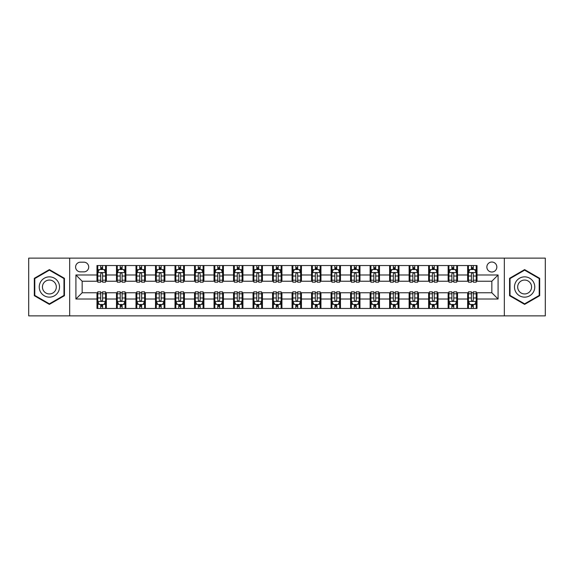 <?xml version="1.0" encoding="UTF-8"?>
<svg xmlns="http://www.w3.org/2000/svg" width="574" height="574" viewBox="0 0 574 574"><rect width="100%" height="100%" fill="white"/><g stroke="black" fill="none" stroke-linecap="round" stroke-linejoin="round"><path stroke-width="0.86" d="M491.846 262.031A4.994 4.994 0 0 0 486.852 267.025A4.994 4.994 0 0 0 491.846 272.019A4.994 4.994 0 0 0 496.84 267.025A4.994 4.994 0 0 0 491.846 262.031M504.331 315.872L545.3 315.872L545.3 258.128L504.331 258.128L504.331 315.872L69.669 315.872L69.669 258.128L28.7 258.128L28.7 315.872L69.669 315.872M80.439 271.861L83.869 271.861A4.836 4.836 0 0 0 88.712 267.025A4.836 4.836 0 0 0 83.869 262.182L80.439 262.182A4.836 4.836 0 0 0 75.603 267.025A4.836 4.836 0 0 0 80.439 271.861M504.331 258.128L69.669 258.128M96.984 299.018L75.912 299.018L75.912 274.982L96.984 274.982L96.984 281.224L82.154 281.224L82.154 292.776L96.984 292.776L96.984 308.46L477.016 308.46L477.016 292.776L491.846 292.776L491.846 281.224L477.016 281.224L477.016 274.982L498.089 274.982L498.089 299.018L477.016 299.018M477.016 274.982L477.016 265.54L96.984 265.54L96.984 274.982M467.652 265.54L467.652 281.224L468.434 281.224M471.398 281.224L473.27 281.224M476.241 281.224L477.016 281.224M467.652 281.224L456.732 281.224M448.143 265.54L448.143 281.224L448.925 281.224M451.889 281.224L453.761 281.224M448.143 281.224L437.223 281.224M428.635 265.54L428.635 281.224L429.417 281.224M432.38 281.224L434.253 281.224M428.635 281.224L417.714 281.224M409.126 265.54L409.126 281.224L409.908 281.224M412.871 281.224L414.744 281.224M409.126 281.224L398.198 281.224M389.617 265.54L389.617 281.224L390.399 281.224M393.362 281.224L395.235 281.224M389.617 281.224L378.689 281.224M370.108 265.54L370.108 281.224L370.89 281.224M373.853 281.224L375.726 281.224M370.108 281.224L359.181 281.224M350.599 265.54L350.599 281.224L351.381 281.224M354.345 281.224L356.217 281.224M350.599 281.224L339.672 281.224M331.09 265.54L331.09 281.224L331.872 281.224M334.836 281.224L336.708 281.224M331.09 281.224L320.163 281.224M311.582 265.54L311.582 281.224L312.364 281.224M315.327 281.224L317.2 281.224M311.582 281.224L300.654 281.224M292.073 265.54L292.073 281.224L292.855 281.224M295.818 281.224L297.691 281.224M292.073 281.224L281.145 281.224M272.564 265.54L272.564 281.224L273.346 281.224M276.309 281.224L278.182 281.224M272.564 281.224L261.636 281.224M253.055 265.54L253.055 281.224L253.837 281.224M256.8 281.224L258.673 281.224M253.055 281.224L242.128 281.224M233.546 265.54L233.546 281.224L234.328 281.224M237.292 281.224L239.164 281.224M233.546 281.224L222.619 281.224M214.037 265.54L214.037 281.224L214.82 281.224M217.783 281.224L219.655 281.224M214.037 281.224L203.11 281.224M194.529 265.54L194.529 281.224L195.311 281.224M198.274 281.224L200.147 281.224M194.529 281.224L183.601 281.224M175.02 265.54L175.02 281.224L175.802 281.224M178.765 281.224L180.638 281.224M175.02 281.224L164.092 281.224M155.511 265.54L155.511 281.224L156.286 281.224M159.256 281.224L161.129 281.224M155.511 281.224L144.583 281.224M136.002 265.54L136.002 281.224L136.777 281.224M139.747 281.224L141.62 281.224M136.002 281.224L125.075 281.224M116.493 265.54L116.493 281.224L117.268 281.224M120.239 281.224L122.111 281.224M116.493 281.224L105.566 281.224M96.984 281.224L97.759 281.224M100.73 281.224L102.603 281.224M96.984 292.776L97.759 292.776M100.73 292.776L102.603 292.776M105.566 292.776L106.348 292.776L106.348 308.46M117.268 292.776L106.348 292.776M120.239 292.776L122.111 292.776M125.075 292.776L125.857 292.776L125.857 308.46M136.777 292.776L125.857 292.776M139.747 292.776L141.62 292.776M144.583 292.776L145.365 292.776L145.365 308.46M156.286 292.776L145.365 292.776M159.256 292.776L161.129 292.776M164.092 292.776L164.874 292.776L164.874 308.46M175.802 292.776L164.874 292.776M178.765 292.776L180.638 292.776M183.601 292.776L184.383 292.776L184.383 308.46M195.311 292.776L184.383 292.776M198.274 292.776L200.147 292.776M203.11 292.776L203.892 292.776L203.892 308.46M214.82 292.776L203.892 292.776M217.783 292.776L219.655 292.776M222.619 292.776L223.401 292.776L223.401 308.46M234.328 292.776L223.401 292.776M237.292 292.776L239.164 292.776M242.128 292.776L242.91 292.776L242.91 308.46M253.837 292.776L242.91 292.776M256.8 292.776L258.673 292.776M261.636 292.776L262.418 292.776L262.418 308.46M273.346 292.776L262.418 292.776M276.309 292.776L278.182 292.776M281.145 292.776L281.927 292.776L281.927 308.46M292.855 292.776L281.927 292.776M295.818 292.776L297.691 292.776M300.654 292.776L301.436 292.776L301.436 308.46M312.364 292.776L301.436 292.776M315.327 292.776L317.2 292.776M320.163 292.776L320.945 292.776L320.945 308.46M331.872 292.776L320.945 292.776M334.836 292.776L336.708 292.776M339.672 292.776L340.454 292.776L340.454 308.46M351.381 292.776L340.454 292.776M354.345 292.776L356.217 292.776M359.181 292.776L359.963 292.776L359.963 308.46M370.89 292.776L359.963 292.776M373.853 292.776L375.726 292.776M378.689 292.776L379.471 292.776L379.471 308.46M390.399 292.776L379.471 292.776M393.362 292.776L395.235 292.776M398.198 292.776L398.98 292.776L398.98 308.46M409.908 292.776L398.98 292.776M412.871 292.776L414.744 292.776M417.714 292.776L418.489 292.776L418.489 308.46M429.417 292.776L418.489 292.776M432.38 292.776L434.253 292.776M437.223 292.776L437.998 292.776L437.998 308.46M448.925 292.776L437.998 292.776M451.889 292.776L453.761 292.776M456.732 292.776L457.507 292.776L457.507 308.46M468.434 292.776L457.507 292.776M471.398 292.776L473.27 292.776M476.241 292.776L477.016 292.776M106.348 265.54L106.348 281.224M96.984 269.443L97.759 269.443M100.73 269.443L102.603 269.443M105.566 269.443L106.348 269.443M96.984 304.557L97.759 304.557M100.73 304.557L102.603 304.557M105.566 304.557L106.348 304.557M116.493 292.776L116.493 308.46M125.857 265.54L125.857 281.224M116.493 269.443L117.268 269.443M120.239 269.443L122.111 269.443M125.075 269.443L125.857 269.443M116.493 304.557L117.268 304.557M120.239 304.557L122.111 304.557M125.075 304.557L125.857 304.557M136.002 292.776L136.002 308.46M136.002 304.557L136.777 304.557M139.747 304.557L141.62 304.557M144.583 304.557L145.365 304.557M145.365 265.54L145.365 281.224M136.002 269.443L136.777 269.443M139.747 269.443L141.62 269.443M144.583 269.443L145.365 269.443M155.511 292.776L155.511 308.46M155.511 304.557L156.286 304.557M159.256 304.557L161.129 304.557M164.092 304.557L164.874 304.557M164.874 265.54L164.874 281.224M155.511 269.443L156.286 269.443M159.256 269.443L161.129 269.443M164.092 269.443L164.874 269.443M175.02 292.776L175.02 308.46M175.02 304.557L175.802 304.557M178.765 304.557L180.638 304.557M183.601 304.557L184.383 304.557M184.383 265.54L184.383 281.224M175.02 269.443L175.802 269.443M178.765 269.443L180.638 269.443M183.601 269.443L184.383 269.443M194.529 292.776L194.529 308.46M194.529 304.557L195.311 304.557M198.274 304.557L200.147 304.557M203.11 304.557L203.892 304.557M203.892 265.54L203.892 281.224M194.529 269.443L195.311 269.443M198.274 269.443L200.147 269.443M203.11 269.443L203.892 269.443M214.037 292.776L214.037 308.46M214.037 304.557L214.82 304.557M217.783 304.557L219.655 304.557M222.619 304.557L223.401 304.557M223.401 265.54L223.401 281.224M214.037 269.443L214.82 269.443M217.783 269.443L219.655 269.443M222.619 269.443L223.401 269.443M233.546 292.776L233.546 308.46M233.546 304.557L234.328 304.557M237.292 304.557L239.164 304.557M242.128 304.557L242.91 304.557M242.91 265.54L242.91 281.224M233.546 269.443L234.328 269.443M237.292 269.443L239.164 269.443M242.128 269.443L242.91 269.443M253.055 292.776L253.055 308.46M253.055 304.557L253.837 304.557M256.8 304.557L258.673 304.557M261.636 304.557L262.418 304.557M262.418 265.54L262.418 281.224M253.055 269.443L253.837 269.443M256.8 269.443L258.673 269.443M261.636 269.443L262.418 269.443M272.564 292.776L272.564 308.46M272.564 304.557L273.346 304.557M276.309 304.557L278.182 304.557M281.145 304.557L281.927 304.557M281.927 265.54L281.927 281.224M272.564 269.443L273.346 269.443M276.309 269.443L278.182 269.443M281.145 269.443L281.927 269.443M292.073 292.776L292.073 308.46M292.073 304.557L292.855 304.557M295.818 304.557L297.691 304.557M300.654 304.557L301.436 304.557M301.436 265.54L301.436 281.224M292.073 269.443L292.855 269.443M295.818 269.443L297.691 269.443M300.654 269.443L301.436 269.443M311.582 292.776L311.582 308.46M311.582 304.557L312.364 304.557M315.327 304.557L317.2 304.557M320.163 304.557L320.945 304.557M320.945 265.54L320.945 281.224M311.582 269.443L312.364 269.443M315.327 269.443L317.2 269.443M320.163 269.443L320.945 269.443M331.09 292.776L331.09 308.46M331.09 304.557L331.872 304.557M334.836 304.557L336.708 304.557M339.672 304.557L340.454 304.557M340.454 265.54L340.454 281.224M331.09 269.443L331.872 269.443M334.836 269.443L336.708 269.443M339.672 269.443L340.454 269.443M350.599 292.776L350.599 308.46M350.599 304.557L351.381 304.557M354.345 304.557L356.217 304.557M359.181 304.557L359.963 304.557M359.963 265.54L359.963 281.224M350.599 269.443L351.381 269.443M354.345 269.443L356.217 269.443M359.181 269.443L359.963 269.443M370.108 292.776L370.108 308.46M370.108 304.557L370.89 304.557M373.853 304.557L375.726 304.557M378.689 304.557L379.471 304.557M379.471 265.54L379.471 281.224M370.108 269.443L370.89 269.443M373.853 269.443L375.726 269.443M378.689 269.443L379.471 269.443M389.617 292.776L389.617 308.46M389.617 304.557L390.399 304.557M393.362 304.557L395.235 304.557M398.198 304.557L398.98 304.557M398.98 265.54L398.98 281.224M389.617 269.443L390.399 269.443M393.362 269.443L395.235 269.443M398.198 269.443L398.98 269.443M409.126 292.776L409.126 308.46M409.126 304.557L409.908 304.557M412.871 304.557L414.744 304.557M417.714 304.557L418.489 304.557M418.489 265.54L418.489 281.224M409.126 269.443L409.908 269.443M412.871 269.443L414.744 269.443M417.714 269.443L418.489 269.443M428.635 292.776L428.635 308.46M428.635 304.557L429.417 304.557M432.38 304.557L434.253 304.557M437.223 304.557L437.998 304.557M437.998 265.54L437.998 281.224M428.635 269.443L429.417 269.443M432.38 269.443L434.253 269.443M437.223 269.443L437.998 269.443M448.143 292.776L448.143 308.46M448.143 304.557L448.925 304.557M451.889 304.557L453.761 304.557M456.732 304.557L457.507 304.557M457.507 265.54L457.507 281.224M448.143 269.443L448.925 269.443M451.889 269.443L453.761 269.443M456.732 269.443L457.507 269.443M467.652 292.776L467.652 308.46M467.652 304.557L468.434 304.557M471.398 304.557L473.27 304.557M476.241 304.557L477.016 304.557M467.652 269.443L468.434 269.443M471.398 269.443L473.27 269.443M476.241 269.443L477.016 269.443M82.154 281.224L75.912 274.982M82.154 292.776L75.912 299.018M498.089 274.982L491.846 281.224M498.089 299.018L491.846 292.776M49.378 304.392L64.439 295.696L64.439 278.304L49.378 269.608L34.318 278.304L34.318 295.696L49.378 304.392M539.682 278.304L524.622 269.608L509.561 278.304L509.561 295.696L524.622 304.392L539.682 295.696L539.682 278.304M102.603 267.57L100.73 267.57M105.566 280.205L102.603 280.205L102.603 282.164L105.566 282.164L105.566 272.643L104.002 269.522L99.324 269.522L97.759 272.643L97.759 282.164L100.73 282.164L100.73 280.205L97.759 280.205M97.759 272.643L97.759 265.54M105.566 272.643L105.566 265.54M100.73 269.522L100.73 265.54M102.603 265.54L102.603 269.522M102.603 280.205L102.603 273.812C101.978 272.607 101.354 272.607 100.73 273.812L100.73 280.205M100.73 306.43L102.603 306.43M97.759 293.795L100.73 293.795L100.73 291.836L97.759 291.836L97.759 301.357L99.324 304.478L104.002 304.478L105.566 301.357L105.566 291.836L102.603 291.836L102.603 293.795L105.566 293.795M105.566 301.357L105.566 308.46M97.759 301.357L97.759 308.46M102.603 304.478L102.603 308.46M100.73 308.46L100.73 304.478M100.73 293.795L100.73 300.188C101.354 301.393 101.978 301.393 102.603 300.188L102.603 293.795M122.111 267.57L120.239 267.57M125.075 280.205L122.111 280.205L122.111 282.164L125.075 282.164L125.075 272.643L123.518 269.522L118.832 269.522L117.268 272.643L117.268 282.164L120.239 282.164L120.239 280.205L117.268 280.205M117.268 272.643L117.268 265.54M125.075 272.643L125.075 265.54M120.239 269.522L120.239 265.54M122.111 265.54L122.111 269.522M122.111 280.205L122.111 273.812C121.487 272.607 120.863 272.607 120.239 273.812L120.239 280.205M141.62 267.57L139.747 267.57M144.583 280.205L141.62 280.205L141.62 282.164L144.583 282.164L144.583 272.643L143.026 269.522L138.341 269.522L136.777 272.643L136.777 282.164L139.747 282.164L139.747 280.205L136.777 280.205M136.777 272.643L136.777 265.54M144.583 272.643L144.583 265.54M139.747 269.522L139.747 265.54M141.62 265.54L141.62 269.522M141.62 280.205L141.62 273.812C140.996 272.607 140.372 272.607 139.747 273.812L139.747 280.205M161.129 267.57L159.256 267.57M164.092 280.205L161.129 280.205L161.129 282.164L164.092 282.164L164.092 272.643L162.535 269.522L157.85 269.522L156.286 272.643L156.286 282.164L159.256 282.164L159.256 280.205L156.286 280.205M156.286 272.643L156.286 265.54M164.092 272.643L164.092 265.54M159.256 269.522L159.256 265.54M161.129 265.54L161.129 269.522M161.129 280.205L161.129 273.812C160.505 272.607 159.881 272.607 159.256 273.812L159.256 280.205M120.239 306.43L122.111 306.43M117.268 293.795L120.239 293.795L120.239 291.836L117.268 291.836L117.268 301.357L118.832 304.478L123.518 304.478L125.075 301.357L125.075 291.836L122.111 291.836L122.111 293.795L125.075 293.795M125.075 301.357L125.075 308.46M117.268 301.357L117.268 308.46M122.111 304.478L122.111 308.46M120.239 308.46L120.239 304.478M120.239 293.795L120.239 300.188C120.863 301.393 121.487 301.393 122.111 300.188L122.111 293.795M139.747 306.43L141.62 306.43M136.777 293.795L139.747 293.795L139.747 291.836L136.777 291.836L136.777 301.357L138.341 304.478L143.026 304.478L144.583 301.357L144.583 291.836L141.62 291.836L141.62 293.795L144.583 293.795M144.583 301.357L144.583 308.46M136.777 301.357L136.777 308.46M141.62 304.478L141.62 308.46M139.747 308.46L139.747 304.478M139.747 293.795L139.747 300.188C140.372 301.393 140.996 301.393 141.62 300.188L141.62 293.795M159.256 306.43L161.129 306.43M156.286 293.795L159.256 293.795L159.256 291.836L156.286 291.836L156.286 301.357L157.85 304.478L162.535 304.478L164.092 301.357L164.092 291.836L161.129 291.836L161.129 293.795L164.092 293.795M164.092 301.357L164.092 308.46M156.286 301.357L156.286 308.46M161.129 304.478L161.129 308.46M159.256 308.46L159.256 304.478M159.256 293.795L159.256 300.188C159.881 301.393 160.505 301.393 161.129 300.188L161.129 293.795M180.638 267.57L178.765 267.57M183.601 280.205L180.638 280.205L180.638 282.164L183.601 282.164L183.601 272.643L182.044 269.522L177.359 269.522L175.802 272.643L175.802 282.164L178.765 282.164L178.765 280.205L175.802 280.205M175.802 272.643L175.802 265.54M183.601 272.643L183.601 265.54M178.765 269.522L178.765 265.54M180.638 265.54L180.638 269.522M180.638 280.205L180.638 273.812C180.014 272.607 179.389 272.607 178.765 273.812L178.765 280.205M178.765 306.43L180.638 306.43M175.802 293.795L178.765 293.795L178.765 291.836L175.802 291.836L175.802 301.357L177.359 304.478L182.044 304.478L183.601 301.357L183.601 291.836L180.638 291.836L180.638 293.795L183.601 293.795M183.601 301.357L183.601 308.46M175.802 301.357L175.802 308.46M180.638 304.478L180.638 308.46M178.765 308.46L178.765 304.478M178.765 293.795L178.765 300.188C179.389 301.393 180.014 301.393 180.638 300.188L180.638 293.795M58.168 281.927A10.145 10.145 0 0 0 44.306 278.218A10.145 10.145 0 0 0 40.596 292.073A10.145 10.145 0 0 0 54.451 295.782A10.145 10.145 0 0 0 58.168 281.927M55.391 283.527A6.945 6.945 0 0 0 45.906 280.987A6.945 6.945 0 0 0 43.366 290.473A6.945 6.945 0 0 0 52.851 293.013A6.945 6.945 0 0 0 55.391 283.527M49.378 303.847L34.784 295.423L34.784 278.577L49.378 270.153L63.972 278.577L63.972 295.423L49.378 303.847M524.622 297.145A10.145 10.145 0 0 0 534.767 287A10.145 10.145 0 0 0 524.622 276.855A10.145 10.145 0 0 0 514.476 287A10.145 10.145 0 0 0 524.622 297.145M524.622 293.945A6.945 6.945 0 0 0 531.567 287A6.945 6.945 0 0 0 524.622 280.055A6.945 6.945 0 0 0 517.676 287A6.945 6.945 0 0 0 524.622 293.945M510.028 278.577L524.622 270.153L539.216 278.577L539.216 295.423L524.622 303.847L510.028 295.423L510.028 278.577M200.147 267.57L198.274 267.57M203.11 280.205L200.147 280.205L200.147 282.164L203.11 282.164L203.11 272.643L201.553 269.522L196.868 269.522L195.311 272.643L195.311 282.164L198.274 282.164L198.274 280.205L195.311 280.205M195.311 272.643L195.311 265.54M203.11 272.643L203.11 265.54M198.274 269.522L198.274 265.54M200.147 265.54L200.147 269.522M200.147 280.205L200.147 273.812C199.522 272.607 198.898 272.607 198.274 273.812L198.274 280.205M198.274 306.43L200.147 306.43M195.311 293.795L198.274 293.795L198.274 291.836L195.311 291.836L195.311 301.357L196.868 304.478L201.553 304.478L203.11 301.357L203.11 291.836L200.147 291.836L200.147 293.795L203.11 293.795M203.11 301.357L203.11 308.46M195.311 301.357L195.311 308.46M200.147 304.478L200.147 308.46M198.274 308.46L198.274 304.478M198.274 293.795L198.274 300.188C198.898 301.393 199.522 301.393 200.147 300.188L200.147 293.795M219.655 267.57L217.783 267.57M222.619 280.205L219.655 280.205L219.655 282.164L222.619 282.164L222.619 272.643L221.062 269.522L216.376 269.522L214.82 272.643L214.82 282.164L217.783 282.164L217.783 280.205L214.82 280.205M214.82 272.643L214.82 265.54M222.619 272.643L222.619 265.54M217.783 269.522L217.783 265.54M219.655 265.54L219.655 269.522M219.655 280.205L219.655 273.812C219.031 272.607 218.407 272.607 217.783 273.812L217.783 280.205M217.783 306.43L219.655 306.43M214.82 293.795L217.783 293.795L217.783 291.836L214.82 291.836L214.82 301.357L216.376 304.478L221.062 304.478L222.619 301.357L222.619 291.836L219.655 291.836L219.655 293.795L222.619 293.795M222.619 301.357L222.619 308.46M214.82 301.357L214.82 308.46M219.655 304.478L219.655 308.46M217.783 308.46L217.783 304.478M217.783 293.795L217.783 300.188C218.407 301.393 219.031 301.393 219.655 300.188L219.655 293.795M239.164 267.57L237.292 267.57M242.128 280.205L239.164 280.205L239.164 282.164L242.128 282.164L242.128 272.643L240.571 269.522L235.885 269.522L234.328 272.643L234.328 282.164L237.292 282.164L237.292 280.205L234.328 280.205M234.328 272.643L234.328 265.54M242.128 272.643L242.128 265.54M237.292 269.522L237.292 265.54M239.164 265.54L239.164 269.522M239.164 280.205L239.164 273.812C238.54 272.607 237.916 272.607 237.292 273.812L237.292 280.205M237.292 306.43L239.164 306.43M234.328 293.795L237.292 293.795L237.292 291.836L234.328 291.836L234.328 301.357L235.885 304.478L240.571 304.478L242.128 301.357L242.128 291.836L239.164 291.836L239.164 293.795L242.128 293.795M242.128 301.357L242.128 308.46M234.328 301.357L234.328 308.46M239.164 304.478L239.164 308.46M237.292 308.46L237.292 304.478M237.292 293.795L237.292 300.188C237.916 301.393 238.54 301.393 239.164 300.188L239.164 293.795M258.673 267.57L256.8 267.57M261.636 280.205L258.673 280.205L258.673 282.164L261.636 282.164L261.636 272.643L260.079 269.522L255.394 269.522L253.837 272.643L253.837 282.164L256.8 282.164L256.8 280.205L253.837 280.205M253.837 272.643L253.837 265.54M261.636 272.643L261.636 265.54M256.8 269.522L256.8 265.54M258.673 265.54L258.673 269.522M258.673 280.205L258.673 273.812C258.049 272.607 257.425 272.607 256.8 273.812L256.8 280.205M256.8 306.43L258.673 306.43M253.837 293.795L256.8 293.795L256.8 291.836L253.837 291.836L253.837 301.357L255.394 304.478L260.079 304.478L261.636 301.357L261.636 291.836L258.673 291.836L258.673 293.795L261.636 293.795M261.636 301.357L261.636 308.46M253.837 301.357L253.837 308.46M258.673 304.478L258.673 308.46M256.8 308.46L256.8 304.478M256.8 293.795L256.8 300.188C257.425 301.393 258.049 301.393 258.673 300.188L258.673 293.795M278.182 267.57L276.309 267.57M281.145 280.205L278.182 280.205L278.182 282.164L281.145 282.164L281.145 272.643L279.588 269.522L274.903 269.522L273.346 272.643L273.346 282.164L276.309 282.164L276.309 280.205L273.346 280.205M273.346 272.643L273.346 265.54M281.145 272.643L281.145 265.54M276.309 269.522L276.309 265.54M278.182 265.54L278.182 269.522M278.182 280.205L278.182 273.812C277.558 272.607 276.933 272.607 276.309 273.812L276.309 280.205M276.309 306.43L278.182 306.43M273.346 293.795L276.309 293.795L276.309 291.836L273.346 291.836L273.346 301.357L274.903 304.478L279.588 304.478L281.145 301.357L281.145 291.836L278.182 291.836L278.182 293.795L281.145 293.795M281.145 301.357L281.145 308.46M273.346 301.357L273.346 308.46M278.182 304.478L278.182 308.46M276.309 308.46L276.309 304.478M276.309 293.795L276.309 300.188C276.933 301.393 277.558 301.393 278.182 300.188L278.182 293.795M297.691 267.57L295.818 267.57M300.654 280.205L297.691 280.205L297.691 282.164L300.654 282.164L300.654 272.643L299.097 269.522L294.412 269.522L292.855 272.643L292.855 282.164L295.818 282.164L295.818 280.205L292.855 280.205M292.855 272.643L292.855 265.54M300.654 272.643L300.654 265.54M295.818 269.522L295.818 265.54M297.691 265.54L297.691 269.522M297.691 280.205L297.691 273.812C297.067 272.607 296.442 272.607 295.818 273.812L295.818 280.205M295.818 306.43L297.691 306.43M292.855 293.795L295.818 293.795L295.818 291.836L292.855 291.836L292.855 301.357L294.412 304.478L299.097 304.478L300.654 301.357L300.654 291.836L297.691 291.836L297.691 293.795L300.654 293.795M300.654 301.357L300.654 308.46M292.855 301.357L292.855 308.46M297.691 304.478L297.691 308.46M295.818 308.46L295.818 304.478M295.818 293.795L295.818 300.188C296.442 301.393 297.067 301.393 297.691 300.188L297.691 293.795M317.2 267.57L315.327 267.57M320.163 280.205L317.2 280.205L317.2 282.164L320.163 282.164L320.163 272.643L318.606 269.522L313.921 269.522L312.364 272.643L312.364 282.164L315.327 282.164L315.327 280.205L312.364 280.205M312.364 272.643L312.364 265.54M320.163 272.643L320.163 265.54M315.327 269.522L315.327 265.54M317.2 265.54L317.2 269.522M317.2 280.205L317.2 273.812C316.575 272.607 315.951 272.607 315.327 273.812L315.327 280.205M315.327 306.43L317.2 306.43M312.364 293.795L315.327 293.795L315.327 291.836L312.364 291.836L312.364 301.357L313.921 304.478L318.606 304.478L320.163 301.357L320.163 291.836L317.2 291.836L317.2 293.795L320.163 293.795M320.163 301.357L320.163 308.46M312.364 301.357L312.364 308.46M317.2 304.478L317.2 308.46M315.327 308.46L315.327 304.478M315.327 293.795L315.327 300.188C315.951 301.393 316.575 301.393 317.2 300.188L317.2 293.795M336.708 267.57L334.836 267.57M339.672 280.205L336.708 280.205L336.708 282.164L339.672 282.164L339.672 272.643L338.115 269.522L333.429 269.522L331.872 272.643L331.872 282.164L334.836 282.164L334.836 280.205L331.872 280.205M331.872 272.643L331.872 265.54M339.672 272.643L339.672 265.54M334.836 269.522L334.836 265.54M336.708 265.54L336.708 269.522M336.708 280.205L336.708 273.812C336.084 272.607 335.46 272.607 334.836 273.812L334.836 280.205M334.836 306.43L336.708 306.43M331.872 293.795L334.836 293.795L334.836 291.836L331.872 291.836L331.872 301.357L333.429 304.478L338.115 304.478L339.672 301.357L339.672 291.836L336.708 291.836L336.708 293.795L339.672 293.795M339.672 301.357L339.672 308.46M331.872 301.357L331.872 308.46M336.708 304.478L336.708 308.46M334.836 308.46L334.836 304.478M334.836 293.795L334.836 300.188C335.46 301.393 336.084 301.393 336.708 300.188L336.708 293.795M356.217 267.57L354.345 267.57M359.181 280.205L356.217 280.205L356.217 282.164L359.181 282.164L359.181 272.643L357.624 269.522L352.938 269.522L351.381 272.643L351.381 282.164L354.345 282.164L354.345 280.205L351.381 280.205M351.381 272.643L351.381 265.54M359.181 272.643L359.181 265.54M354.345 269.522L354.345 265.54M356.217 265.54L356.217 269.522M356.217 280.205L356.217 273.812C355.593 272.607 354.969 272.607 354.345 273.812L354.345 280.205M354.345 306.43L356.217 306.43M351.381 293.795L354.345 293.795L354.345 291.836L351.381 291.836L351.381 301.357L352.938 304.478L357.624 304.478L359.181 301.357L359.181 291.836L356.217 291.836L356.217 293.795L359.181 293.795M359.181 301.357L359.181 308.46M351.381 301.357L351.381 308.46M356.217 304.478L356.217 308.46M354.345 308.46L354.345 304.478M354.345 293.795L354.345 300.188C354.969 301.393 355.593 301.393 356.217 300.188L356.217 293.795M375.726 267.57L373.853 267.57M378.689 280.205L375.726 280.205L375.726 282.164L378.689 282.164L378.689 272.643L377.132 269.522L372.447 269.522L370.89 272.643L370.89 282.164L373.853 282.164L373.853 280.205L370.89 280.205M370.89 272.643L370.89 265.54M378.689 272.643L378.689 265.54M373.853 269.522L373.853 265.54M375.726 265.54L375.726 269.522M375.726 280.205L375.726 273.812C375.102 272.607 374.478 272.607 373.853 273.812L373.853 280.205M373.853 306.43L375.726 306.43M370.89 293.795L373.853 293.795L373.853 291.836L370.89 291.836L370.89 301.357L372.447 304.478L377.132 304.478L378.689 301.357L378.689 291.836L375.726 291.836L375.726 293.795L378.689 293.795M378.689 301.357L378.689 308.46M370.89 301.357L370.89 308.46M375.726 304.478L375.726 308.46M373.853 308.46L373.853 304.478M373.853 293.795L373.853 300.188C374.478 301.393 375.102 301.393 375.726 300.188L375.726 293.795M395.235 267.57L393.362 267.57M398.198 280.205L395.235 280.205L395.235 282.164L398.198 282.164L398.198 272.643L396.641 269.522L391.956 269.522L390.399 272.643L390.399 282.164L393.362 282.164L393.362 280.205L390.399 280.205M390.399 272.643L390.399 265.54M398.198 272.643L398.198 265.54M393.362 269.522L393.362 265.54M395.235 265.54L395.235 269.522M395.235 280.205L395.235 273.812C394.611 272.607 393.986 272.607 393.362 273.812L393.362 280.205M393.362 306.43L395.235 306.43M390.399 293.795L393.362 293.795L393.362 291.836L390.399 291.836L390.399 301.357L391.956 304.478L396.641 304.478L398.198 301.357L398.198 291.836L395.235 291.836L395.235 293.795L398.198 293.795M398.198 301.357L398.198 308.46M390.399 301.357L390.399 308.46M395.235 304.478L395.235 308.46M393.362 308.46L393.362 304.478M393.362 293.795L393.362 300.188C393.986 301.393 394.611 301.393 395.235 300.188L395.235 293.795M414.744 267.57L412.871 267.57M417.714 280.205L414.744 280.205L414.744 282.164L417.714 282.164L417.714 272.643L416.15 269.522L411.465 269.522L409.908 272.643L409.908 282.164L412.871 282.164L412.871 280.205L409.908 280.205M409.908 272.643L409.908 265.54M417.714 272.643L417.714 265.54M412.871 269.522L412.871 265.54M414.744 265.54L414.744 269.522M414.744 280.205L414.744 273.812C414.119 272.607 413.495 272.607 412.871 273.812L412.871 280.205M412.871 306.43L414.744 306.43M409.908 293.795L412.871 293.795L412.871 291.836L409.908 291.836L409.908 301.357L411.465 304.478L416.15 304.478L417.714 301.357L417.714 291.836L414.744 291.836L414.744 293.795L417.714 293.795M417.714 301.357L417.714 308.46M409.908 301.357L409.908 308.46M414.744 304.478L414.744 308.46M412.871 308.46L412.871 304.478M412.871 293.795L412.871 300.188C413.495 301.393 414.119 301.393 414.744 300.188L414.744 293.795M434.253 267.57L432.38 267.57M437.223 280.205L434.253 280.205L434.253 282.164L437.223 282.164L437.223 272.643L435.659 269.522L430.974 269.522L429.417 272.643L429.417 282.164L432.38 282.164L432.38 280.205L429.417 280.205M429.417 272.643L429.417 265.54M437.223 272.643L437.223 265.54M432.38 269.522L432.38 265.54M434.253 265.54L434.253 269.522M434.253 280.205L434.253 273.812C433.628 272.607 433.004 272.607 432.38 273.812L432.38 280.205M432.38 306.43L434.253 306.43M429.417 293.795L432.38 293.795L432.38 291.836L429.417 291.836L429.417 301.357L430.974 304.478L435.659 304.478L437.223 301.357L437.223 291.836L434.253 291.836L434.253 293.795L437.223 293.795M437.223 301.357L437.223 308.46M429.417 301.357L429.417 308.46M434.253 304.478L434.253 308.46M432.38 308.46L432.38 304.478M432.38 293.795L432.38 300.188C433.004 301.393 433.628 301.393 434.253 300.188L434.253 293.795M453.761 267.57L451.889 267.57M456.732 280.205L453.761 280.205L453.761 282.164L456.732 282.164L456.732 272.643L455.168 269.522L450.482 269.522L448.925 272.643L448.925 282.164L451.889 282.164L451.889 280.205L448.925 280.205M448.925 272.643L448.925 265.54M456.732 272.643L456.732 265.54M451.889 269.522L451.889 265.54M453.761 265.54L453.761 269.522M453.761 280.205L453.761 273.812C453.137 272.607 452.513 272.607 451.889 273.812L451.889 280.205M451.889 306.43L453.761 306.43M448.925 293.795L451.889 293.795L451.889 291.836L448.925 291.836L448.925 301.357L450.482 304.478L455.168 304.478L456.732 301.357L456.732 291.836L453.761 291.836L453.761 293.795L456.732 293.795M456.732 301.357L456.732 308.46M448.925 301.357L448.925 308.46M453.761 304.478L453.761 308.46M451.889 308.46L451.889 304.478M451.889 293.795L451.889 300.188C452.513 301.393 453.137 301.393 453.761 300.188L453.761 293.795M473.27 267.57L471.398 267.57M476.241 280.205L473.27 280.205L473.27 282.164L476.241 282.164L476.241 272.643L474.676 269.522L469.998 269.522L468.434 272.643L468.434 282.164L471.398 282.164L471.398 280.205L468.434 280.205M468.434 272.643L468.434 265.54M476.241 272.643L476.241 265.54M471.398 269.522L471.398 265.54M473.27 265.54L473.27 269.522M473.27 280.205L473.27 273.812C472.646 272.607 472.022 272.607 471.398 273.812L471.398 280.205M471.398 306.43L473.27 306.43M468.434 293.795L471.398 293.795L471.398 291.836L468.434 291.836L468.434 301.357L469.998 304.478L474.676 304.478L476.241 301.357L476.241 291.836L473.27 291.836L473.27 293.795L476.241 293.795M476.241 301.357L476.241 308.46M468.434 301.357L468.434 308.46M473.27 304.478L473.27 308.46M471.398 308.46L471.398 304.478M471.398 293.795L471.398 300.188C472.022 301.393 472.646 301.393 473.27 300.188L473.27 293.795M116.493 299.018L106.348 299.018M116.493 274.982L106.348 274.982M136.002 274.982L125.857 274.982M136.002 299.018L125.857 299.018M155.511 274.982L145.365 274.982M155.511 299.018L145.365 299.018M175.02 274.982L164.874 274.982M175.02 299.018L164.874 299.018M194.529 274.982L184.383 274.982M194.529 299.018L184.383 299.018M214.037 274.982L203.892 274.982M214.037 299.018L203.892 299.018M233.546 274.982L223.401 274.982M233.546 299.018L223.401 299.018M253.055 274.982L242.91 274.982M253.055 299.018L242.91 299.018M272.564 274.982L262.418 274.982M272.564 299.018L262.418 299.018M292.073 274.982L281.927 274.982M292.073 299.018L281.927 299.018M311.582 274.982L301.436 274.982M311.582 299.018L301.436 299.018M331.09 274.982L320.945 274.982M331.09 299.018L320.945 299.018M350.599 274.982L340.454 274.982M350.599 299.018L340.454 299.018M370.108 274.982L359.963 274.982M370.108 299.018L359.963 299.018M389.617 274.982L379.471 274.982M389.617 299.018L379.471 299.018M409.126 274.982L398.98 274.982M409.126 299.018L398.98 299.018M428.635 274.982L418.489 274.982M428.635 299.018L418.489 299.018M448.143 274.982L437.998 274.982M448.143 299.018L437.998 299.018M467.652 274.982L457.507 274.982M467.652 299.018L457.507 299.018M105.53 272.564L97.802 272.564M97.759 269.708L99.23 269.708M104.102 269.708L105.566 269.708M100.73 276.022L97.759 276.022M105.566 276.022L102.603 276.022M102.603 268.56L100.73 268.56M97.802 301.436L105.53 301.436M105.566 304.292L104.102 304.292M99.23 304.292L97.759 304.292M102.603 297.978L105.566 297.978M97.759 297.978L100.73 297.978M100.73 305.44L102.603 305.44M125.039 272.564L117.311 272.564M117.268 269.708L118.739 269.708M123.611 269.708L125.075 269.708M120.239 276.022L117.268 276.022M125.075 276.022L122.111 276.022M122.111 268.56L120.239 268.56M144.548 272.564L136.82 272.564M136.777 269.708L138.248 269.708M143.12 269.708L144.583 269.708M139.747 276.022L136.777 276.022M144.583 276.022L141.62 276.022M141.62 268.56L139.747 268.56M164.056 272.564L156.329 272.564M156.286 269.708L157.757 269.708M162.629 269.708L164.092 269.708M159.256 276.022L156.286 276.022M164.092 276.022L161.129 276.022M161.129 268.56L159.256 268.56M117.311 301.436L125.039 301.436M125.075 304.292L123.611 304.292M118.739 304.292L117.268 304.292M122.111 297.978L125.075 297.978M117.268 297.978L120.239 297.978M120.239 305.44L122.111 305.44M136.82 301.436L144.548 301.436M144.583 304.292L143.12 304.292M138.248 304.292L136.777 304.292M141.62 297.978L144.583 297.978M136.777 297.978L139.747 297.978M139.747 305.44L141.62 305.44M156.329 301.436L164.056 301.436M164.092 304.292L162.629 304.292M157.757 304.292L156.286 304.292M161.129 297.978L164.092 297.978M156.286 297.978L159.256 297.978M159.256 305.44L161.129 305.44M183.565 272.564L175.838 272.564M175.802 269.708L177.266 269.708M182.137 269.708L183.601 269.708M178.765 276.022L175.802 276.022M183.601 276.022L180.638 276.022M180.638 268.56L178.765 268.56M175.838 301.436L183.565 301.436M183.601 304.292L182.137 304.292M177.266 304.292L175.802 304.292M180.638 297.978L183.601 297.978M175.802 297.978L178.765 297.978M178.765 305.44L180.638 305.44M203.074 272.564L195.347 272.564M195.311 269.708L196.774 269.708M201.646 269.708L203.11 269.708M198.274 276.022L195.311 276.022M203.11 276.022L200.147 276.022M200.147 268.56L198.274 268.56M195.347 301.436L203.074 301.436M203.11 304.292L201.646 304.292M196.774 304.292L195.311 304.292M200.147 297.978L203.11 297.978M195.311 297.978L198.274 297.978M198.274 305.44L200.147 305.44M222.583 272.564L214.855 272.564M214.82 269.708L216.283 269.708M221.155 269.708L222.619 269.708M217.783 276.022L214.82 276.022M222.619 276.022L219.655 276.022M219.655 268.56L217.783 268.56M214.855 301.436L222.583 301.436M222.619 304.292L221.155 304.292M216.283 304.292L214.82 304.292M219.655 297.978L222.619 297.978M214.82 297.978L217.783 297.978M217.783 305.44L219.655 305.44M242.092 272.564L234.364 272.564M234.328 269.708L235.792 269.708M240.664 269.708L242.128 269.708M237.292 276.022L234.328 276.022M242.128 276.022L239.164 276.022M239.164 268.56L237.292 268.56M234.364 301.436L242.092 301.436M242.128 304.292L240.664 304.292M235.792 304.292L234.328 304.292M239.164 297.978L242.128 297.978M234.328 297.978L237.292 297.978M237.292 305.44L239.164 305.44M261.601 272.564L253.873 272.564M253.837 269.708L255.301 269.708M260.173 269.708L261.636 269.708M256.8 276.022L253.837 276.022M261.636 276.022L258.673 276.022M258.673 268.56L256.8 268.56M253.873 301.436L261.601 301.436M261.636 304.292L260.173 304.292M255.301 304.292L253.837 304.292M258.673 297.978L261.636 297.978M253.837 297.978L256.8 297.978M256.8 305.44L258.673 305.44M281.109 272.564L273.382 272.564M273.346 269.708L274.81 269.708M279.682 269.708L281.145 269.708M276.309 276.022L273.346 276.022M281.145 276.022L278.182 276.022M278.182 268.56L276.309 268.56M273.382 301.436L281.109 301.436M281.145 304.292L279.682 304.292M274.81 304.292L273.346 304.292M278.182 297.978L281.145 297.978M273.346 297.978L276.309 297.978M276.309 305.44L278.182 305.44M300.618 272.564L292.891 272.564M292.855 269.708L294.319 269.708M299.19 269.708L300.654 269.708M295.818 276.022L292.855 276.022M300.654 276.022L297.691 276.022M297.691 268.56L295.818 268.56M292.891 301.436L300.618 301.436M300.654 304.292L299.19 304.292M294.319 304.292L292.855 304.292M297.691 297.978L300.654 297.978M292.855 297.978L295.818 297.978M295.818 305.44L297.691 305.44M320.127 272.564L312.399 272.564M312.364 269.708L313.827 269.708M318.699 269.708L320.163 269.708M315.327 276.022L312.364 276.022M320.163 276.022L317.2 276.022M317.2 268.56L315.327 268.56M312.399 301.436L320.127 301.436M320.163 304.292L318.699 304.292M313.827 304.292L312.364 304.292M317.2 297.978L320.163 297.978M312.364 297.978L315.327 297.978M315.327 305.44L317.2 305.44M339.636 272.564L331.908 272.564M331.872 269.708L333.336 269.708M338.208 269.708L339.672 269.708M334.836 276.022L331.872 276.022M339.672 276.022L336.708 276.022M336.708 268.56L334.836 268.56M331.908 301.436L339.636 301.436M339.672 304.292L338.208 304.292M333.336 304.292L331.872 304.292M336.708 297.978L339.672 297.978M331.872 297.978L334.836 297.978M334.836 305.44L336.708 305.44M359.145 272.564L351.417 272.564M351.381 269.708L352.845 269.708M357.717 269.708L359.181 269.708M354.345 276.022L351.381 276.022M359.181 276.022L356.217 276.022M356.217 268.56L354.345 268.56M351.417 301.436L359.145 301.436M359.181 304.292L357.717 304.292M352.845 304.292L351.381 304.292M356.217 297.978L359.181 297.978M351.381 297.978L354.345 297.978M354.345 305.44L356.217 305.44M378.653 272.564L370.926 272.564M370.89 269.708L372.354 269.708M377.226 269.708L378.689 269.708M373.853 276.022L370.89 276.022M378.689 276.022L375.726 276.022M375.726 268.56L373.853 268.56M370.926 301.436L378.653 301.436M378.689 304.292L377.226 304.292M372.354 304.292L370.89 304.292M375.726 297.978L378.689 297.978M370.89 297.978L373.853 297.978M373.853 305.44L375.726 305.44M398.162 272.564L390.435 272.564M390.399 269.708L391.863 269.708M396.734 269.708L398.198 269.708M393.362 276.022L390.399 276.022M398.198 276.022L395.235 276.022M395.235 268.56L393.362 268.56M390.435 301.436L398.162 301.436M398.198 304.292L396.734 304.292M391.863 304.292L390.399 304.292M395.235 297.978L398.198 297.978M390.399 297.978L393.362 297.978M393.362 305.44L395.235 305.44M417.671 272.564L409.944 272.564M409.908 269.708L411.371 269.708M416.243 269.708L417.714 269.708M412.871 276.022L409.908 276.022M417.714 276.022L414.744 276.022M414.744 268.56L412.871 268.56M409.944 301.436L417.671 301.436M417.714 304.292L416.243 304.292M411.371 304.292L409.908 304.292M414.744 297.978L417.714 297.978M409.908 297.978L412.871 297.978M412.871 305.44L414.744 305.44M437.18 272.564L429.452 272.564M429.417 269.708L430.88 269.708M435.752 269.708L437.223 269.708M432.38 276.022L429.417 276.022M437.223 276.022L434.253 276.022M434.253 268.56L432.38 268.56M429.452 301.436L437.18 301.436M437.223 304.292L435.752 304.292M430.88 304.292L429.417 304.292M434.253 297.978L437.223 297.978M429.417 297.978L432.38 297.978M432.38 305.44L434.253 305.44M456.689 272.564L448.961 272.564M448.925 269.708L450.389 269.708M455.261 269.708L456.732 269.708M451.889 276.022L448.925 276.022M456.732 276.022L453.761 276.022M453.761 268.56L451.889 268.56M448.961 301.436L456.689 301.436M456.732 304.292L455.261 304.292M450.389 304.292L448.925 304.292M453.761 297.978L456.732 297.978M448.925 297.978L451.889 297.978M451.889 305.44L453.761 305.44M476.198 272.564L468.47 272.564M468.434 269.708L469.898 269.708M474.77 269.708L476.241 269.708M471.398 276.022L468.434 276.022M476.241 276.022L473.27 276.022M473.27 268.56L471.398 268.56M468.47 301.436L476.198 301.436M476.241 304.292L474.77 304.292M469.898 304.292L468.434 304.292M473.27 297.978L476.241 297.978M468.434 297.978L471.398 297.978M471.398 305.44L473.27 305.44"/></g></svg>
